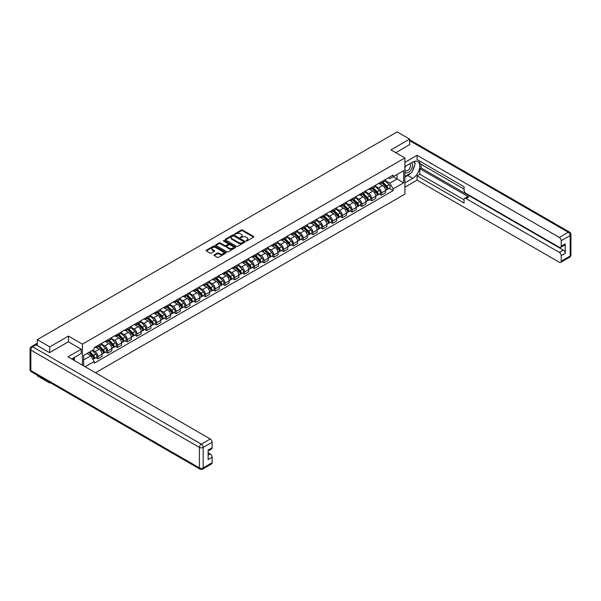 <?xml version="1.0" encoding="UTF-8"?>
<svg xmlns="http://www.w3.org/2000/svg" width="601" height="601" viewBox="0 0 601 601"><rect width="100%" height="100%" fill="white"/><g stroke="black" fill="none" stroke-linecap="round" stroke-linejoin="round"><path stroke-width="0.9" d="M246.185 240.926L247.041 240.926L253.577 237.147A0.871 0.503 0 0 0 253.577 236.441L242.504 230.048A0.871 0.503 0 0 0 241.279 230.048L234.743 233.819L234.743 234.315L236.448 233.827A2.787 1.608 0 0 1 240.385 233.827L241.309 234.36A2.787 1.608 0 0 1 242.12 235.502A2.787 1.608 0 0 1 241.309 236.636L240.46 237.62L242.165 237.132A2.787 1.608 0 0 1 246.102 237.132L247.026 237.665A2.787 1.608 0 0 1 247.845 238.8A2.787 1.608 0 0 1 247.026 239.942L246.185 240.926L246.185 240.43M214.272 254.839A0.871 0.503 0 0 0 214.272 255.545L217.374 257.341A0.871 0.503 0 0 0 218.606 257.341L225.863 253.149A0.871 0.503 0 0 0 225.863 252.443L214.797 246.049A0.871 0.503 0 0 0 213.565 246.049L206.308 250.241A0.871 0.503 0 0 0 206.308 250.948L210.057 253.119A0.871 0.503 0 0 0 211.289 253.119L214.392 251.323A0.871 0.503 0 0 0 214.392 250.609L212.536 249.535A2.329 1.345 0 0 1 211.852 248.589A2.329 1.345 0 0 1 213.287 247.349A2.329 1.345 0 0 1 215.827 247.635L223.114 251.842A2.329 1.345 0 0 1 223.797 252.796A2.329 1.345 0 0 1 222.362 254.035A2.329 1.345 0 0 1 219.823 253.742L218.606 253.044A0.871 0.503 0 0 0 217.374 253.044L214.272 254.839L214.272 255.545M82.405 344.14L68.431 336.072L49.755 346.86L37.285 339.655L397.141 131.897L409.612 139.094L390.935 149.882L404.909 157.95L82.405 344.14L82.405 365.168M236.509 246.297A0.871 0.503 0 0 0 237.741 246.297L244.998 242.105A0.871 0.503 0 0 0 244.998 241.392L233.924 234.999A0.871 0.503 0 0 0 232.692 234.999L225.435 239.19A0.871 0.503 0 0 0 225.435 239.904L236.509 246.297M223.557 241.054L224.173 241.144L224.173 240.415L235.434 246.921A0.871 0.503 0 0 1 235.434 247.627L228.177 251.819A0.871 0.503 0 0 1 226.945 251.819L215.872 245.426L218.974 243.645L218.974 242.924L215.872 244.712A0.871 0.503 0 0 0 215.872 245.426L215.872 244.712M218.974 243.645A0.871 0.503 0 0 1 220.206 243.645L220.206 242.924A0.871 0.503 0 0 0 218.974 242.924M220.206 242.924L224.699 245.516A0.871 0.503 0 0 0 225.931 245.516L227.989 244.322A0.871 0.503 0 0 0 227.989 243.615L223.317 240.918L224.173 240.415M49.755 382.379L49.755 383.04L37.285 375.835L37.285 375.182M95.536 372.748L404.909 194.131L404.909 157.95M49.755 383.04L50.326 382.709M49.755 346.86L49.755 352.539M37.285 339.655L37.285 345.552M34.7 344.771A1.773 1.022 -120 0 0 34.452 344.854A1.773 1.022 -120 0 0 34.265 345.019M409.612 144.773L409.612 139.094M381.41 181.825A4.079 2.351 60 0 1 380.561 183.658L384.7 181.269A4.079 2.351 -120 0 0 385.542 179.444M375.535 186.22L378.525 187.94A4.079 2.351 60 0 1 381.41 192.936L385.542 190.547A4.079 2.351 -120 0 0 382.664 185.551L379.697 183.846M385.542 190.547L385.542 192.756L381.41 195.145L379.426 193.995M380.561 183.658A4.079 2.351 60 0 1 378.555 183.478M381.41 192.936L381.41 195.145M371.628 187.474A4.079 2.351 60 0 1 370.787 189.3L374.926 186.911A4.079 2.351 -120 0 0 375.768 185.085M369.645 199.645L371.628 200.787L375.768 198.398L375.768 196.189A4.079 2.351 -120 0 0 372.883 191.201L369.923 189.488M370.787 189.3A4.079 2.351 60 0 1 368.781 189.12M365.761 191.862L368.751 193.59A4.079 2.351 60 0 1 371.628 198.578L371.628 200.787M361.855 193.116A4.079 2.351 60 0 1 361.013 194.949L365.145 192.56A4.079 2.351 -120 0 0 365.994 190.727M359.871 205.287L361.855 206.428L365.994 204.047L365.994 201.838A4.079 2.351 -120 0 0 363.109 196.843L360.149 195.137M361.013 194.949A4.079 2.351 60 0 1 359 194.762M355.987 197.504L358.97 199.231A4.079 2.351 60 0 1 361.855 204.227L361.855 206.428M352.081 198.758A4.079 2.351 60 0 1 351.232 200.591L355.371 198.202A4.079 2.351 -120 0 0 356.213 196.377M350.098 210.928L352.081 212.078L356.213 209.689L356.213 207.48A4.079 2.351 -120 0 0 353.328 202.492L350.368 200.779M351.232 200.591A4.079 2.351 60 0 1 349.226 200.411M346.206 203.153L349.196 204.873A4.079 2.351 60 0 1 352.081 209.869L352.081 212.078M342.3 204.408A4.079 2.351 60 0 1 341.458 206.233L345.59 203.844A4.079 2.351 -120 0 0 346.439 202.019M340.316 216.578L342.3 217.72L346.439 215.331L346.439 213.13A4.079 2.351 -120 0 0 343.554 208.134L340.594 206.421M341.458 206.233A4.079 2.351 60 0 1 339.452 206.053M336.432 208.795L339.415 210.523A4.079 2.351 60 0 1 342.3 215.511L342.3 217.72M332.526 210.05A4.079 2.351 60 0 1 331.677 211.883L335.816 209.494A4.079 2.351 -120 0 0 336.658 207.661M330.542 222.22L332.526 223.369L336.658 220.98L336.658 218.772A4.079 2.351 -120 0 0 333.78 213.776L330.82 212.07M331.677 211.883A4.079 2.351 60 0 1 329.671 211.695M326.651 214.437L329.641 216.165A4.079 2.351 60 0 1 332.526 221.16L332.526 223.369M322.745 215.691A4.079 2.351 60 0 1 321.903 217.524L326.042 215.135A4.079 2.351 -120 0 0 326.884 213.31M320.761 227.862L322.745 229.011L326.884 226.622L326.884 224.413A4.079 2.351 -120 0 0 323.999 219.425L321.039 217.712M321.903 217.524A4.079 2.351 60 0 1 319.897 217.344M316.877 220.086L319.867 221.807A4.079 2.351 60 0 1 322.745 226.802L322.745 229.011M312.971 221.341A4.079 2.351 60 0 1 312.129 223.166L316.261 220.785A4.079 2.351 -120 0 0 317.11 218.952M310.987 233.511L312.971 234.653L317.11 232.264L317.11 230.063A4.079 2.351 -120 0 0 314.225 225.067L311.265 223.354M312.129 223.166A4.079 2.351 60 0 1 310.124 222.986M307.103 225.728L310.086 227.456A4.079 2.351 60 0 1 312.971 232.444L312.971 234.653M303.197 226.983A4.079 2.351 60 0 1 302.348 228.816L306.487 226.427A4.079 2.351 -120 0 0 307.329 224.594M301.214 239.153L303.197 240.302L307.329 237.913L307.329 235.705A4.079 2.351 -120 0 0 304.452 230.709L301.484 229.004M302.348 228.816A4.079 2.351 60 0 1 300.342 228.628M297.322 231.377L300.312 233.098A4.079 2.351 60 0 1 303.197 238.094L303.197 240.302M293.416 232.625A4.079 2.351 60 0 1 292.574 234.458L296.714 232.069A4.079 2.351 -120 0 0 297.555 230.243M291.432 244.795L293.416 245.944L297.555 243.555L297.555 241.347A4.079 2.351 -120 0 0 294.67 236.358L291.71 234.645M292.574 234.458A4.079 2.351 60 0 1 290.568 234.277M287.548 237.019L290.538 238.74A4.079 2.351 60 0 1 293.416 243.736L293.416 245.944M283.642 238.274A4.079 2.351 60 0 1 282.801 240.1L286.932 237.718A4.079 2.351 -120 0 0 287.781 235.885M281.659 250.444L283.642 251.586L287.781 249.197L287.781 246.996A4.079 2.351 -120 0 0 284.897 242L281.937 240.287M282.801 240.1A4.079 2.351 60 0 1 280.787 239.919M277.775 242.661L280.757 244.389A4.079 2.351 60 0 1 283.642 249.377L283.642 251.586M273.868 243.916A4.079 2.351 60 0 1 273.019 245.749L277.159 243.36A4.079 2.351 -120 0 0 278 241.527M271.885 256.086L273.868 257.236L278 254.847L278 252.638A4.079 2.351 -120 0 0 275.115 247.642L272.155 245.937M273.019 245.749A4.079 2.351 60 0 1 271.013 245.561M267.993 248.311L270.983 250.031A4.079 2.351 60 0 1 273.868 255.027L273.868 257.236M264.087 249.565A4.079 2.351 60 0 1 263.246 251.391L267.377 249.002A4.079 2.351 -120 0 0 268.226 247.176M262.104 261.736L264.087 262.877L268.226 260.488L268.226 258.28A4.079 2.351 -120 0 0 265.341 253.291L262.382 251.579M263.246 251.391A4.079 2.351 60 0 1 261.24 251.21M258.22 253.953L261.202 255.673A4.079 2.351 60 0 1 264.087 260.669L264.087 262.877M254.313 255.207A4.079 2.351 60 0 1 253.464 257.033L257.604 254.651A4.079 2.351 -120 0 0 258.445 252.818M252.33 267.377L254.313 268.519L258.445 266.13L258.445 263.929A4.079 2.351 -120 0 0 255.568 258.933L252.608 257.22M253.464 257.033A4.079 2.351 60 0 1 251.458 256.852M248.438 259.594L251.428 261.322A4.079 2.351 60 0 1 254.313 266.311L254.313 268.519M244.532 260.849A4.079 2.351 60 0 1 243.69 262.682L247.83 260.293A4.079 2.351 -120 0 0 248.671 258.46M242.549 273.019L244.532 274.169L248.671 271.78L248.671 269.571A4.079 2.351 -120 0 0 245.786 264.575L242.827 262.87M243.69 262.682A4.079 2.351 60 0 1 241.685 262.494M238.665 265.244L241.655 266.964A4.079 2.351 60 0 1 244.532 271.96L244.532 274.169M234.758 266.498A4.079 2.351 60 0 1 233.917 268.324L238.049 265.935A4.079 2.351 -120 0 0 238.897 264.109M232.775 278.669L234.758 279.811L238.897 277.422L238.897 275.213A4.079 2.351 -120 0 0 236.013 270.225L233.053 268.512M233.917 268.324A4.079 2.351 60 0 1 231.911 268.144M228.891 270.886L231.873 272.614A4.079 2.351 60 0 1 234.758 277.602L234.758 279.811M224.984 272.14A4.079 2.351 60 0 1 224.135 273.966L228.275 271.584A4.079 2.351 -120 0 0 229.116 269.751M223.001 284.311L224.984 285.452L229.116 283.063L229.116 280.862A4.079 2.351 -120 0 0 226.239 275.867L223.271 274.154M224.135 273.966A4.079 2.351 60 0 1 222.13 273.786M219.11 276.528L222.1 278.255A4.079 2.351 60 0 1 224.984 283.251L224.984 285.452M215.203 277.782A4.079 2.351 60 0 1 214.362 279.615L218.494 277.226A4.079 2.351 -120 0 0 219.342 275.393M213.22 289.952L215.203 291.102L219.342 288.713L219.342 286.504A4.079 2.351 -120 0 0 216.458 281.508L213.498 279.803M214.362 279.615A4.079 2.351 60 0 1 212.356 279.427M209.336 282.177L212.326 283.897A4.079 2.351 60 0 1 215.203 288.893L215.203 291.102M205.429 283.432A4.079 2.351 60 0 1 204.588 285.257L208.72 282.868A4.079 2.351 -120 0 0 209.561 281.043M203.446 295.602L205.429 296.744L209.569 294.355L209.569 292.146A4.079 2.351 -120 0 0 206.684 287.158L203.724 285.445M204.588 285.257A4.079 2.351 60 0 1 202.575 285.077M199.562 287.819L202.545 289.547A4.079 2.351 60 0 1 205.429 294.535L205.429 296.744M195.656 289.073A4.079 2.351 60 0 1 194.807 290.907L198.946 288.518A4.079 2.351 -120 0 0 199.787 286.685M193.672 301.244L195.656 302.386L199.787 299.997L199.787 297.795A4.079 2.351 -120 0 0 196.903 292.8L193.943 291.087M194.807 290.907A4.079 2.351 60 0 1 192.801 290.719M189.781 293.461L192.771 295.189A4.079 2.351 60 0 1 195.656 300.184L195.656 302.386M185.874 294.715A4.079 2.351 60 0 1 185.033 296.548L189.165 294.159A4.079 2.351 -120 0 0 190.014 292.326M183.891 306.886L185.874 308.035L190.014 305.646L190.014 303.437A4.079 2.351 -120 0 0 187.129 298.442L184.169 296.736M185.033 296.548A4.079 2.351 60 0 1 183.027 296.361M180.007 299.11L182.989 300.831A4.079 2.351 60 0 1 185.874 305.826L185.874 308.035M176.101 300.365A4.079 2.351 60 0 1 175.252 302.19L179.391 299.801A4.079 2.351 -120 0 0 180.232 297.976M174.117 312.535L176.101 313.677L180.232 311.288L180.232 309.079A4.079 2.351 -120 0 0 177.355 304.091L174.395 302.378M175.252 302.19A4.079 2.351 60 0 1 173.246 302.01M170.226 304.752L173.216 306.48A4.079 2.351 60 0 1 176.101 311.468L176.101 313.677M166.319 306.007A4.079 2.351 60 0 1 165.478 307.84L169.617 305.451A4.079 2.351 -120 0 0 170.459 303.618M164.336 318.177L166.319 319.319L170.459 316.93L170.459 314.729A4.079 2.351 -120 0 0 167.574 309.733L164.614 308.028M165.478 307.84A4.079 2.351 60 0 1 163.472 307.652M160.452 310.394L163.442 312.122A4.079 2.351 60 0 1 166.319 317.118L166.319 319.319M156.545 311.649A4.079 2.351 60 0 1 155.704 313.482L159.836 311.093A4.079 2.351 -120 0 0 160.685 309.26M154.562 323.819L156.545 324.968L160.685 322.579L160.685 320.371A4.079 2.351 -120 0 0 157.8 315.375L154.84 313.669M155.704 313.482A4.079 2.351 60 0 1 153.691 313.294M150.678 316.043L153.661 317.764A4.079 2.351 60 0 1 156.545 322.76L156.545 324.968M146.772 317.298A4.079 2.351 60 0 1 145.923 319.123L150.062 316.735A4.079 2.351 -120 0 0 150.904 314.909M144.788 329.468L146.772 330.61L150.904 328.221L150.904 326.012A4.079 2.351 -120 0 0 148.026 321.024L145.059 319.311M145.923 319.123A4.079 2.351 60 0 1 143.917 318.943M140.897 321.685L143.887 323.413A4.079 2.351 60 0 1 146.772 328.401L146.772 330.61M136.99 322.94A4.079 2.351 60 0 1 136.149 324.773L140.281 322.384A4.079 2.351 -120 0 0 141.13 320.551M135.007 335.11L136.99 336.252L141.13 333.871L141.13 331.662A4.079 2.351 -120 0 0 138.245 326.666L135.285 324.961M136.149 324.773A4.079 2.351 60 0 1 134.143 324.585M131.123 327.327L134.113 329.055A4.079 2.351 60 0 1 136.99 334.051L136.99 336.252M127.217 328.582A4.079 2.351 60 0 1 126.375 330.415L130.507 328.026A4.079 2.351 -120 0 0 131.349 326.193M125.233 340.752L127.217 341.901L131.349 339.512L131.349 337.304A4.079 2.351 -120 0 0 128.471 332.308L125.511 330.603M126.375 330.415A4.079 2.351 60 0 1 124.362 330.227M121.349 332.977L124.332 334.697A4.079 2.351 60 0 1 127.217 339.693L127.217 341.901M117.443 334.231A4.079 2.351 60 0 1 116.594 336.057L120.733 333.668A4.079 2.351 -120 0 0 121.575 331.842M115.46 346.401L117.443 347.543L121.575 345.154L121.575 342.946A4.079 2.351 -120 0 0 118.69 337.957L115.73 336.244M116.594 336.057A4.079 2.351 60 0 1 114.588 335.876M111.568 338.618L114.558 340.346A4.079 2.351 60 0 1 117.443 345.335L117.443 347.543M107.662 339.873A4.079 2.351 60 0 1 106.82 341.706L110.952 339.317A4.079 2.351 -120 0 0 111.801 337.484M105.678 352.043L107.662 353.185L111.801 350.804L111.801 348.595A4.079 2.351 -120 0 0 108.916 343.599L105.956 341.894M106.82 341.706A4.079 2.351 60 0 1 104.814 341.518M101.794 344.26L104.777 345.988A4.079 2.351 60 0 1 107.662 350.984L107.662 353.185M97.888 345.515A4.079 2.351 60 0 1 97.039 347.348L101.178 344.959A4.079 2.351 -120 0 0 102.02 343.126M95.905 357.685L97.888 358.835L102.02 356.446L102.02 354.237A4.079 2.351 -120 0 0 99.142 349.241L96.183 347.536M97.039 347.348A4.079 2.351 60 0 1 95.033 347.16M92.622 350.255L95.003 351.63A4.079 2.351 60 0 1 97.888 356.626L97.888 358.835M388.336 177.828L389.809 178.677L403.654 170.684L397.013 174.515L397.013 179.008L389.809 183.17L385.316 180.57M83.659 365.889L83.659 355.431L94.192 349.354L94.192 347.656L393.129 175.064L393.129 176.762L403.654 182.839L393.129 188.917L389.809 183.17M403.654 170.684L403.654 182.839M83.659 359.916L90.864 355.754L94.192 361.509L94.192 363.214L393.129 190.622L393.129 188.917M94.192 361.509L85.132 366.738M68.431 336.072L68.431 341.826M90.864 355.754L86.98 353.516M389.2 188.353L393.129 190.622M246.425 241.009L247.026 240.663A2.787 1.608 0 0 0 247.845 239.529L247.845 238.8M242.12 235.502L242.12 236.223A2.787 1.608 0 0 1 241.309 237.357L240.708 237.711M253.569 237.155L242.504 230.769A0.871 0.503 0 0 0 241.279 230.769L234.983 234.405M244.99 242.113L233.924 235.727A0.871 0.503 0 0 0 232.692 235.727L225.45 239.912L225.435 239.19M243.458 242L243.458 241.504L233.744 235.892L231.986 236.403A2.787 1.608 0 0 0 231.175 237.538A2.787 1.608 0 0 0 231.986 238.68L238.635 242.511A2.787 1.608 0 0 0 242.571 242.511L243.458 242L243.458 242.721L243.638 241.752M231.175 237.538L231.175 238.266A2.787 1.608 0 0 0 231.986 239.401L231.986 238.68M243.458 242.721L242.571 243.24A2.787 1.608 0 0 1 238.635 243.24L231.986 239.401M220.206 243.645L224.699 246.237A0.871 0.503 0 0 0 225.931 246.237L227.989 245.05A0.871 0.503 0 0 0 228.245 244.69L228.245 243.968M224.173 241.144L235.419 247.635M229.357 248.205A2.329 1.345 0 0 0 231.896 248.498A2.329 1.345 0 0 0 233.331 247.251A2.329 1.345 0 0 0 232.647 246.305L230.078 244.825A0.871 0.503 0 0 0 228.853 244.825L226.787 246.012A0.871 0.503 0 0 0 226.787 246.726L229.357 248.205L229.357 248.927A2.329 1.345 0 0 0 231.896 249.22A2.329 1.345 0 0 0 233.331 247.98L233.331 247.251M226.532 246.365L226.532 247.094A0.871 0.503 0 0 0 226.787 247.447L226.787 246.726M229.357 248.927L226.787 247.447M223.797 252.796L223.797 253.517A2.329 1.345 0 0 1 222.362 254.764A2.329 1.345 0 0 1 219.823 254.471L218.606 253.765A0.871 0.503 0 0 0 217.374 253.765L214.279 255.553M211.852 248.589L211.852 249.31A2.329 1.345 0 0 0 212.536 250.264L212.536 249.535M214.384 251.331L212.536 250.264M225.856 253.156L214.797 246.771A0.871 0.503 0 0 0 213.565 246.771L206.316 250.955M381.935 182.869L385.782 186.663A2.216 1.277 60 0 1 386.368 189.991L385.542 190.464M382.702 183.628L384.332 184.567M382.364 182.621L386.578 186.783A1.067 0.616 60 0 1 386.856 188.376A1.067 0.616 60 0 1 386.759 188.413M383.002 182.253L386.849 186.055A2.216 1.277 60 0 1 387.435 189.375A2.216 1.277 60 0 1 386.766 189.443M385.151 180.848L389.11 184.747A2.216 1.277 60 0 1 389.688 188.068L387.435 189.375M372.154 188.511L376.008 192.312A2.216 1.277 60 0 1 376.594 195.633L375.768 196.114M372.928 189.27L374.558 190.209M372.582 188.263L376.804 192.425A1.067 0.616 60 0 1 377.082 194.018A1.067 0.616 60 0 1 376.985 194.055M373.221 187.895L377.075 191.696A2.216 1.277 60 0 1 377.661 195.017A2.216 1.277 60 0 1 376.992 195.092M375.377 186.498L379.329 190.397A2.216 1.277 60 0 1 379.915 193.717L377.661 195.017M362.38 194.153L366.234 197.954A2.216 1.277 60 0 1 366.813 201.275L365.986 201.756M363.147 194.912L364.784 195.858M362.809 193.913L367.023 198.067A1.067 0.616 60 0 1 367.309 199.667A1.067 0.616 60 0 1 367.211 199.705M363.447 193.537L367.301 197.338A2.216 1.277 60 0 1 367.88 200.659A2.216 1.277 60 0 1 367.211 200.734M365.603 192.14L369.555 196.039A2.216 1.277 60 0 1 370.141 199.359L367.88 200.659M404.909 166.597L412.744 162.075A9.969 5.755 120 0 1 417.725 161.579A9.969 5.755 120 0 1 419.258 169.565A9.969 5.755 120 0 1 412.744 178.354L404.909 182.877M404.909 187.144L417.064 180.127L417.064 175.86L464.07 202.995L464.07 199.592A2.659 1.533 -120 0 1 464.618 198.375A2.659 1.533 -120 0 1 465.948 198.51L559.328 252.42L563.34 250.106A2.659 1.533 60 0 1 565.218 253.359L565.218 243.878A2.659 1.533 60 0 1 564.67 245.095L560.658 247.417A2.659 1.533 -120 0 0 561.206 246.2L561.206 240.7A2.659 1.533 -120 0 0 559.328 237.44L568.291 232.264L409.612 140.649M421.076 164.276L421.076 167.972L419.821 168.693L419.821 174.267L417.064 175.86M419.821 161.166L419.821 163.555L464.07 189.097M560.658 247.417A2.659 1.533 -120 0 1 559.328 247.281L465.948 193.372A2.659 1.533 -120 0 1 464.07 190.111L464.07 186.716L417.064 159.573L417.064 155.306L559.328 237.44M404.909 162.323L417.064 155.306M417.064 180.127L559.328 262.261A2.659 1.533 -120 0 0 560.658 262.397A2.659 1.533 -120 0 0 561.206 261.18L561.206 255.673A2.659 1.533 -120 0 0 559.328 252.42M409.612 144.563L395.856 152.722M419.821 168.693L468.705 196.918L465.948 198.51M421.076 167.972L563.34 250.106M419.821 174.267L464.07 199.81M464.618 198.375L467.375 196.782A2.659 1.533 60 0 1 468.705 196.918M404.909 177.16L407.794 175.5A9.969 5.755 120 0 0 410.558 173.253M412.534 170.639A9.969 5.755 120 0 0 414.682 165.11M414.84 163.322A9.969 5.755 120 0 0 414.592 161.286M36.09 344.869L32.709 346.822A2.659 1.533 -120 0 0 31.38 346.687L34.76 344.734A2.659 1.533 60 0 1 36.09 344.869L49.567 352.644L68.371 341.789L81.218 349.211L81.218 353.478L72.315 358.617A9.969 5.755 120 0 0 71.714 358.992M81.218 349.211L67.996 356.844L210.252 438.978A2.659 1.533 60 0 1 212.138 442.231L212.138 447.73A2.659 1.533 60 0 1 211.582 448.947L208.126 450.945M74.381 359.819L74.381 357.422M208.126 455.19L210.252 453.958A2.659 1.533 60 0 1 212.138 457.211L212.138 462.71A2.659 1.533 60 0 1 211.582 463.927L202.62 469.103A2.659 1.533 -120 0 0 203.176 467.886L212.138 462.71M212.138 447.73L208.126 450.051L208.126 459.532L212.138 457.211M210.252 453.958L208.126 452.726M404.909 172.134A5.762 3.328 120 0 0 409.491 171.638A5.762 3.328 120 0 0 412.489 165.365A5.762 3.328 120 0 0 411.445 162.818M405.39 166.319A5.762 3.328 120 0 0 404.909 167.356M404.909 169.279A3.944 2.276 120 0 0 405.705 170.707A3.944 2.276 120 0 0 408.748 169.647A3.944 2.276 120 0 0 410.468 165.681A3.944 2.276 120 0 0 409.649 163.87A3.944 2.276 120 0 0 409.634 163.863M405.72 166.131A3.944 2.276 120 0 0 404.909 168.49M413.646 161.616L415.186 163.81L411.805 172.532L405.036 176.439M73.187 358.113L74.637 360.675M352.607 199.802L356.453 203.596A2.216 1.277 60 0 1 357.039 206.924L356.213 207.398M353.373 200.561L355.003 201.5M353.035 199.555L357.249 203.716A1.067 0.616 60 0 1 357.527 205.309A1.067 0.616 60 0 1 357.43 205.347M353.666 199.186L357.52 202.988A2.216 1.277 60 0 1 358.106 206.308A2.216 1.277 60 0 1 357.437 206.376M355.822 197.782L359.774 201.681A2.216 1.277 60 0 1 360.36 205.001L358.106 206.308M342.825 205.444L346.679 209.246A2.216 1.277 60 0 1 347.265 212.566L346.439 213.047M343.599 206.203L345.229 207.142M343.254 205.196L347.476 209.358A1.067 0.616 60 0 1 347.754 210.951A1.067 0.616 60 0 1 347.656 210.989M343.892 204.828L347.746 208.63A2.216 1.277 60 0 1 348.332 211.95A2.216 1.277 60 0 1 347.656 212.025M346.048 203.431L350 207.33A2.216 1.277 60 0 1 350.586 210.65L348.332 211.95M333.052 211.086L336.906 214.888A2.216 1.277 60 0 1 337.484 218.208L336.658 218.689M333.818 211.845L335.448 212.792M333.48 210.846L337.694 215A1.067 0.616 60 0 1 337.972 216.6A1.067 0.616 60 0 1 337.882 216.638M334.118 210.478L337.965 214.272A2.216 1.277 60 0 1 338.551 217.592A2.216 1.277 60 0 1 337.882 217.667M336.275 209.073L340.226 212.972A2.216 1.277 60 0 1 340.805 216.292L338.551 217.592M323.278 216.736L327.124 220.537A2.216 1.277 60 0 1 327.71 223.857L326.884 224.331M324.044 217.494L325.674 218.433M323.699 216.488L327.921 220.65A1.067 0.616 60 0 1 328.199 222.242A1.067 0.616 60 0 1 328.101 222.28M324.337 216.12L328.191 219.921A2.216 1.277 60 0 1 328.777 223.241A2.216 1.277 60 0 1 328.108 223.309M326.493 214.715L330.445 218.614A2.216 1.277 60 0 1 331.031 221.934L328.777 223.241M313.497 222.378L317.351 226.179A2.216 1.277 60 0 1 317.937 229.499L317.11 229.98M314.263 223.136L315.901 224.075M313.925 222.13L318.139 226.292A1.067 0.616 60 0 1 318.425 227.884A1.067 0.616 60 0 1 318.327 227.922M314.563 221.761L318.417 225.563A2.216 1.277 60 0 1 318.996 228.883A2.216 1.277 60 0 1 318.327 228.958M316.719 220.364L320.671 224.263A2.216 1.277 60 0 1 321.257 227.584L318.996 228.883M303.723 228.019L307.569 231.821A2.216 1.277 60 0 1 308.155 235.141L307.329 235.622M304.489 228.778L306.119 229.725M304.151 227.779L308.366 231.933A1.067 0.616 60 0 1 308.644 233.534A1.067 0.616 60 0 1 308.546 233.571M304.79 227.411L308.636 231.205A2.216 1.277 60 0 1 309.222 234.533A2.216 1.277 60 0 1 308.553 234.6M306.938 226.006L310.897 229.905A2.216 1.277 60 0 1 311.476 233.226L309.222 234.533M293.942 233.669L297.795 237.47A2.216 1.277 60 0 1 298.381 240.791L297.555 241.264M294.715 234.428L296.346 235.367M294.37 233.421L298.592 237.583A1.067 0.616 60 0 1 298.87 239.175A1.067 0.616 60 0 1 298.772 239.213M295.008 233.053L298.862 236.854A2.216 1.277 60 0 1 299.448 240.175A2.216 1.277 60 0 1 298.78 240.242M297.164 231.648L301.116 235.547A2.216 1.277 60 0 1 301.702 238.867L299.448 240.175M284.168 239.311L288.022 243.112A2.216 1.277 60 0 1 288.6 246.433L287.774 246.913M284.934 240.069L286.572 241.009M284.596 239.063L288.811 243.225A1.067 0.616 60 0 1 289.096 244.817A1.067 0.616 60 0 1 288.998 244.862M285.235 238.695L289.081 242.496A2.216 1.277 60 0 1 289.667 245.817A2.216 1.277 60 0 1 288.998 245.892M287.391 237.297L291.342 241.196A2.216 1.277 60 0 1 291.928 244.517L289.667 245.817M274.394 244.953L278.24 248.754A2.216 1.277 60 0 1 278.826 252.074L278 252.555M275.16 245.711L276.791 246.658M274.815 244.712L279.037 248.867A1.067 0.616 60 0 1 279.315 250.467A1.067 0.616 60 0 1 279.217 250.504M275.453 244.344L279.307 248.138A2.216 1.277 60 0 1 279.893 251.466A2.216 1.277 60 0 1 279.225 251.534M277.609 242.939L281.561 246.838A2.216 1.277 60 0 1 282.147 250.159L279.893 251.466M264.613 250.602L268.467 254.403A2.216 1.277 60 0 1 269.053 257.724L268.226 258.197M265.379 251.361L267.017 252.3M265.041 250.354L269.263 254.516A1.067 0.616 60 0 1 269.541 256.109A1.067 0.616 60 0 1 269.443 256.146M265.68 249.986L269.533 253.787A2.216 1.277 60 0 1 270.119 257.108A2.216 1.277 60 0 1 269.443 257.175M267.836 248.581L271.787 252.48A2.216 1.277 60 0 1 272.373 255.808L270.119 257.108M254.839 256.244L258.693 260.045A2.216 1.277 60 0 1 259.271 263.366L258.445 263.847M255.605 257.003L257.236 257.942M255.267 255.996L259.482 260.158A1.067 0.616 60 0 1 259.76 261.751A1.067 0.616 60 0 1 259.67 261.796M255.906 255.628L259.752 259.429A2.216 1.277 60 0 1 260.338 262.75A2.216 1.277 60 0 1 259.67 262.825M258.062 254.231L262.013 258.13A2.216 1.277 60 0 1 262.592 261.45L260.338 262.75M245.058 261.886L248.912 265.687A2.216 1.277 60 0 1 249.498 269.008L248.671 269.488M245.832 262.645L247.462 263.591M245.486 261.645L249.708 265.807A1.067 0.616 60 0 1 249.986 267.4A1.067 0.616 60 0 1 249.888 267.437M246.125 261.277L249.978 265.071A2.216 1.277 60 0 1 250.564 268.399A2.216 1.277 60 0 1 249.896 268.467M248.281 259.872L252.232 263.771A2.216 1.277 60 0 1 252.818 267.092L250.564 268.399M235.284 267.535L239.138 271.336A2.216 1.277 60 0 1 239.724 274.657L238.897 275.13M236.05 268.294L237.688 269.233M235.712 267.287L239.927 271.449A1.067 0.616 60 0 1 240.212 273.042A1.067 0.616 60 0 1 240.115 273.079M236.351 266.919L240.205 270.72A2.216 1.277 60 0 1 240.783 274.041A2.216 1.277 60 0 1 240.115 274.109M238.507 265.514L242.458 269.413A2.216 1.277 60 0 1 243.044 272.741L240.783 274.041M225.51 273.177L229.357 276.978A2.216 1.277 60 0 1 229.943 280.299L229.116 280.78M226.276 273.936L227.907 274.882M225.938 272.929L230.153 277.091A1.067 0.616 60 0 1 230.431 278.684A1.067 0.616 60 0 1 230.333 278.729M226.577 272.561L230.423 276.362A2.216 1.277 60 0 1 231.009 279.683A2.216 1.277 60 0 1 230.341 279.758M228.726 271.164L232.685 275.063A2.216 1.277 60 0 1 233.263 278.383L231.009 279.683M215.729 278.826L219.583 282.62A2.216 1.277 60 0 1 220.169 285.941L219.342 286.422M216.503 279.578L218.133 280.524M216.157 278.579L220.379 282.74A1.067 0.616 60 0 1 220.657 284.333A1.067 0.616 60 0 1 220.559 284.371M216.796 278.21L220.65 282.004A2.216 1.277 60 0 1 221.236 285.332A2.216 1.277 60 0 1 220.567 285.4M218.952 276.806L222.903 280.705A2.216 1.277 60 0 1 223.489 284.025L221.236 285.332M205.955 284.468L209.809 288.27A2.216 1.277 60 0 1 210.388 291.59L209.561 292.063M206.721 285.227L208.359 286.166M206.383 284.22L210.598 288.382A1.067 0.616 60 0 1 210.883 289.975A1.067 0.616 60 0 1 210.786 290.013M207.022 283.852L210.868 287.654A2.216 1.277 60 0 1 211.454 290.974A2.216 1.277 60 0 1 210.786 291.042M209.178 282.447L213.13 286.346A2.216 1.277 60 0 1 213.716 289.674L211.454 290.974M196.181 290.11L200.028 293.912A2.216 1.277 60 0 1 200.614 297.232L199.787 297.713M196.948 290.869L198.578 291.816M196.602 289.862L200.824 294.024A1.067 0.616 60 0 1 201.102 295.617A1.067 0.616 60 0 1 201.004 295.662M197.241 289.494L201.095 293.296A2.216 1.277 60 0 1 201.681 296.616A2.216 1.277 60 0 1 201.012 296.691M199.397 288.097L203.348 291.996A2.216 1.277 60 0 1 203.934 295.316L201.681 296.616M186.4 295.76L190.254 299.553A2.216 1.277 60 0 1 190.84 302.881L190.014 303.355M187.166 296.511L188.804 297.457M186.828 295.512L191.043 299.674A1.067 0.616 60 0 1 191.328 301.266A1.067 0.616 60 0 1 191.231 301.304M187.467 295.144L191.321 298.937A2.216 1.277 60 0 1 191.907 302.265A2.216 1.277 60 0 1 191.231 302.333M189.623 293.739L193.575 297.638A2.216 1.277 60 0 1 194.161 300.958L191.907 302.265M176.626 301.401L180.48 305.203A2.216 1.277 60 0 1 181.059 308.523L180.232 308.997M177.393 302.16L179.023 303.099M177.055 301.154L181.269 305.316A1.067 0.616 60 0 1 181.547 306.908A1.067 0.616 60 0 1 181.457 306.946M177.693 300.785L181.54 304.587A2.216 1.277 60 0 1 182.126 307.907A2.216 1.277 60 0 1 181.457 307.975M179.849 299.381L183.801 303.28A2.216 1.277 60 0 1 184.379 306.608L182.126 307.907M166.845 307.043L170.699 310.845A2.216 1.277 60 0 1 171.285 314.165L170.459 314.646M167.619 307.802L169.249 308.749M167.273 306.795L171.495 310.957A1.067 0.616 60 0 1 171.773 312.558A1.067 0.616 60 0 1 171.676 312.595M167.912 306.427L171.766 310.229A2.216 1.277 60 0 1 172.352 313.549A2.216 1.277 60 0 1 171.683 313.624M170.068 305.03L174.02 308.929A2.216 1.277 60 0 1 174.606 312.25L172.352 313.549M157.071 312.693L160.925 316.487A2.216 1.277 60 0 1 161.511 319.815L160.685 320.288M157.838 313.444L159.475 314.391M157.5 312.445L161.714 316.607A1.067 0.616 60 0 1 162 318.199A1.067 0.616 60 0 1 161.902 318.237M158.138 312.077L161.992 315.871A2.216 1.277 60 0 1 162.571 319.199A2.216 1.277 60 0 1 161.902 319.266M160.294 310.672L164.246 314.571A2.216 1.277 60 0 1 164.832 317.891L162.571 319.199M147.298 318.335L151.144 322.136A2.216 1.277 60 0 1 151.73 325.457L150.904 325.93M148.064 319.093L149.694 320.032M147.726 318.087L151.94 322.249A1.067 0.616 60 0 1 152.218 323.841A1.067 0.616 60 0 1 152.121 323.879M148.364 317.719L152.211 321.52A2.216 1.277 60 0 1 152.797 324.84A2.216 1.277 60 0 1 152.128 324.908M150.513 316.314L154.472 320.213A2.216 1.277 60 0 1 155.05 323.541L152.797 324.84M137.516 323.977L141.37 327.778A2.216 1.277 60 0 1 141.956 331.098L141.13 331.579M138.29 324.735L139.92 325.682M137.945 323.729L142.167 327.891A1.067 0.616 60 0 1 142.445 329.491A1.067 0.616 60 0 1 142.347 329.528M138.583 323.361L142.437 327.162A2.216 1.277 60 0 1 143.023 330.482A2.216 1.277 60 0 1 142.354 330.558M140.739 321.963L144.691 325.862A2.216 1.277 60 0 1 145.277 329.183L143.023 330.482M127.743 329.626L131.596 333.42A2.216 1.277 60 0 1 132.175 336.748L131.349 337.221M128.509 330.377L130.147 331.324M128.171 329.378L132.385 333.54A1.067 0.616 60 0 1 132.671 335.133A1.067 0.616 60 0 1 132.573 335.17M128.809 329.01L132.656 332.811A2.216 1.277 60 0 1 133.242 336.132A2.216 1.277 60 0 1 132.573 336.199M130.965 327.605L134.917 331.504A2.216 1.277 60 0 1 135.503 334.825L133.242 336.132M117.969 335.268L121.815 339.069A2.216 1.277 60 0 1 122.401 342.39L121.575 342.863M118.735 336.027L120.365 336.966M118.389 335.02L122.612 339.182A1.067 0.616 60 0 1 122.889 340.775A1.067 0.616 60 0 1 122.792 340.812M119.028 334.652L122.882 338.453A2.216 1.277 60 0 1 123.468 341.774A2.216 1.277 60 0 1 122.799 341.849M121.184 333.247L125.136 337.146A2.216 1.277 60 0 1 125.722 340.474L123.468 341.774M108.188 340.91L112.041 344.711A2.216 1.277 60 0 1 112.627 348.032L111.801 348.512M108.954 341.668L110.592 342.615M108.616 340.662L112.83 344.824A1.067 0.616 60 0 1 113.116 346.424A1.067 0.616 60 0 1 113.018 346.461M109.254 340.294L113.108 344.095A2.216 1.277 60 0 1 113.687 347.416A2.216 1.277 60 0 1 113.018 347.491M111.41 338.896L115.362 342.795A2.216 1.277 60 0 1 115.948 346.116L113.687 347.416M98.414 346.559L102.26 350.353A2.216 1.277 60 0 1 102.846 353.681L102.02 354.154M99.18 347.318L100.81 348.257M98.842 346.311L103.056 350.473A1.067 0.616 60 0 1 103.334 352.066A1.067 0.616 60 0 1 103.244 352.103M99.481 345.943L103.327 349.744A2.216 1.277 60 0 1 103.913 353.065A2.216 1.277 60 0 1 103.244 353.133M101.637 344.538L105.588 348.437A2.216 1.277 60 0 1 106.167 351.758L103.913 353.065M88.865 352.426L92.486 356.002A2.216 1.277 60 0 1 93.072 359.323L92.96 359.383M89.406 352.96L91.036 353.899M89.294 352.178L93.283 356.115A1.067 0.616 60 0 1 93.561 357.708A1.067 0.616 60 0 1 93.463 357.745M89.932 351.81L93.553 355.386A2.216 1.277 60 0 1 94.139 358.707A2.216 1.277 60 0 1 93.471 358.782M92.186 350.511L95.807 354.079A2.216 1.277 60 0 1 96.393 357.407L94.139 358.707M107.662 350.984L111.801 348.595M117.443 345.335L121.575 342.946M127.217 339.693L131.349 337.304M136.99 334.051L141.13 331.662M146.772 328.401L150.904 326.012M156.545 322.76L160.685 320.371M166.319 317.118L170.459 314.729M176.101 311.468L180.232 309.079M185.874 305.826L190.014 303.437M195.656 300.184L199.787 297.795M205.429 294.535L209.569 292.146M215.203 288.893L219.342 286.504M224.984 283.251L229.116 280.862M234.758 277.602L238.897 275.213M244.532 271.96L248.671 269.571M254.313 266.311L258.445 263.929M264.087 260.669L268.226 258.28M273.868 255.027L278 252.638M283.642 249.377L287.781 246.996M293.416 243.736L297.555 241.347M303.197 238.094L307.329 235.705M312.971 232.444L317.11 230.063M322.745 226.802L326.884 224.413M332.526 221.16L336.658 218.772M342.3 215.511L346.439 213.13M352.081 209.869L356.213 207.48M361.855 204.227L365.994 201.838M371.628 198.578L375.768 196.189M97.888 356.626L102.02 354.237M95.003 351.63L99.142 349.241M104.777 345.988L108.916 343.599M114.558 340.346L118.69 337.957M124.332 334.697L128.471 332.308M134.113 329.055L138.245 326.666M143.887 323.413L148.026 321.024M153.661 317.764L157.8 315.375M163.442 312.122L167.574 309.733M173.216 306.48L177.355 304.091M182.989 300.831L187.129 298.442M192.771 295.189L196.903 292.8M202.545 289.547L206.684 287.158M212.326 283.897L216.458 281.508M222.1 278.255L226.239 275.867M231.873 272.614L236.013 270.225M241.655 266.964L245.786 264.575M251.428 261.322L255.568 258.933M261.202 255.673L265.341 253.291M270.983 250.031L275.115 247.642M280.757 244.389L284.897 242M290.538 238.74L294.67 236.358M300.312 233.098L304.452 230.709M310.086 227.456L314.225 225.067M319.867 221.807L323.999 219.425M329.641 216.165L333.78 213.776M339.415 210.523L343.554 208.134M349.196 204.873L353.328 202.492M358.97 199.231L363.109 196.843M368.751 193.59L372.883 191.201M378.525 187.94L382.664 185.551M37.285 343.817L35.744 344.704M247.026 240.663L247.026 239.942M240.46 237.62L240.46 237.125M241.309 237.357L241.309 236.636M234.743 234.315L234.743 233.819M241.279 230.769L241.279 230.048M242.504 230.769L242.504 230.048M253.577 237.147L253.577 236.441M232.692 235.727L232.692 234.999M233.924 235.727L233.924 234.999M244.998 242.105L244.998 241.392M238.635 243.24L238.635 242.511M242.571 243.24L242.571 242.511M224.699 246.237L224.699 245.516M225.931 246.237L225.931 245.516M227.989 245.05L227.989 244.322M235.434 247.627L235.434 246.921M217.374 253.765L217.374 253.044M218.606 253.765L218.606 253.044M219.823 254.471L219.823 253.742M214.392 251.323L214.392 250.609M206.308 250.948L206.308 250.241M213.565 246.771L213.565 246.049M214.797 246.771L214.797 246.049M225.863 253.149L225.863 252.443M385.782 186.663L384.512 187.399M387.082 187.888L386.683 188.121M389.11 184.747L386.849 186.055M376.008 192.312L374.739 193.049M377.3 193.53L376.902 193.762M379.329 190.397L377.075 191.696M366.234 197.954L364.957 198.691M367.527 199.179L367.128 199.412M369.555 196.039L367.301 197.338M561.206 246.2L565.218 243.878M565.218 253.359L561.206 255.673M561.206 261.18L570.169 256.003L570.169 235.524L561.206 240.7M407.794 175.5L412.744 178.354M570.169 256.003A2.659 1.533 60 0 1 569.62 257.22A2.659 2.659 0 0 0 570.95 254.914A2.659 1.533 180 0 1 570.169 256.003M570.169 235.524A2.659 1.533 0 0 0 570.95 234.435A2.659 2.659 0 0 0 569.62 232.136A2.659 1.533 -60 0 0 568.291 232.264A2.659 1.533 60 0 1 570.169 235.524M31.38 346.687A2.659 2.659 0 0 0 30.05 348.993A2.659 1.533 180 0 0 30.831 350.075A2.659 1.533 -60 0 1 32.709 346.822L201.29 444.154A2.659 1.533 -60 0 0 199.412 447.407L30.831 350.075L30.831 370.554L199.412 467.886L199.412 447.407A2.659 1.533 0 0 0 203.176 447.407L203.176 467.886A2.659 1.533 180 0 1 199.412 467.886A2.659 1.533 -60 0 0 199.96 469.103A2.659 2.659 0 0 0 202.62 469.103M212.138 442.231L203.176 447.407A2.659 1.533 -120 0 0 201.29 444.154L210.252 438.978M31.38 371.771A2.659 1.533 -60 0 1 30.831 370.554A2.659 1.533 0 0 1 30.05 369.472A2.659 2.659 0 0 0 31.38 371.771L199.96 469.103M356.453 203.596L355.183 204.332M357.753 204.821L357.347 205.054M359.774 201.681L357.52 202.988M346.679 209.246L345.41 209.982M347.971 210.47L347.573 210.696M350 207.33L347.746 208.63M336.906 214.888L335.628 215.624M338.198 216.112L337.8 216.345M340.226 212.972L337.965 214.272M327.124 220.537L325.855 221.266M328.416 221.754L328.018 221.987M330.445 218.614L328.191 219.921M317.351 226.179L316.073 226.915M318.643 227.403L318.245 227.629M320.671 224.263L318.417 225.563M307.569 231.821L306.3 232.557M308.869 233.045L308.471 233.278M310.897 229.905L308.636 231.205M297.795 237.47L296.526 238.199M299.088 238.687L298.689 238.92M301.116 235.547L298.862 236.854M288.022 243.112L286.745 243.848M289.314 244.337L288.916 244.562M291.342 241.196L289.081 242.496M278.24 248.754L276.971 249.49M279.54 249.978L279.134 250.211M281.561 246.838L279.307 248.138M268.467 254.403L267.197 255.132M269.759 255.62L269.361 255.853M271.787 252.48L269.533 253.787M258.693 260.045L257.416 260.781M259.985 261.27L259.587 261.495M262.013 258.13L259.752 259.429M248.912 265.687L247.642 266.423M250.204 266.912L249.806 267.144M252.232 263.771L249.978 265.071M239.138 271.336L237.861 272.065M240.43 272.553L240.032 272.786M242.458 269.413L240.205 270.72M229.357 276.978L228.087 277.715M230.656 278.203L230.258 278.428M232.685 275.063L230.423 276.362M219.583 282.62L218.313 283.356M220.875 283.845L220.477 284.078M222.903 280.705L220.65 282.004M209.809 288.27L208.532 288.998M211.101 289.487L210.703 289.72M213.13 286.346L210.868 287.654M200.028 293.912L198.758 294.648M201.327 295.136L200.922 295.361M203.348 291.996L201.095 293.296M190.254 299.553L188.977 300.29M191.546 300.778L191.148 301.011M193.575 297.638L191.321 298.937M180.48 305.203L179.203 305.932M181.772 306.42L181.374 306.653M183.801 303.28L181.54 304.587M170.699 310.845L169.429 311.581M171.991 312.069L171.593 312.295M174.02 308.929L171.766 310.229M160.925 316.487L159.648 317.223M162.217 317.711L161.819 317.944M164.246 314.571L161.992 315.871M151.144 322.136L149.874 322.865M152.444 323.353L152.038 323.586M154.472 320.213L152.211 321.52M141.37 327.778L140.101 328.514M142.662 329.002L142.264 329.228M144.691 325.862L142.437 327.162M131.596 333.42L130.319 334.156M132.889 334.644L132.49 334.877M134.917 331.504L132.656 332.811M121.815 339.069L120.546 339.805M123.115 340.286L122.709 340.519M125.136 337.146L122.882 338.453M112.041 344.711L110.764 345.447M113.334 345.936L112.935 346.161M115.362 342.795L113.108 344.095M102.26 350.353L100.991 351.089M103.56 351.577L103.162 351.81M105.588 348.437L103.327 349.744M92.486 356.002L91.375 356.641M93.779 357.219L93.38 357.452M95.807 354.079L93.553 355.386M34.452 344.854L37.285 343.216M560.658 262.397L569.62 257.22M570.95 254.914L570.95 234.435M409.612 139.755L569.62 232.136M30.05 348.993L30.05 369.472"/></g></svg>
